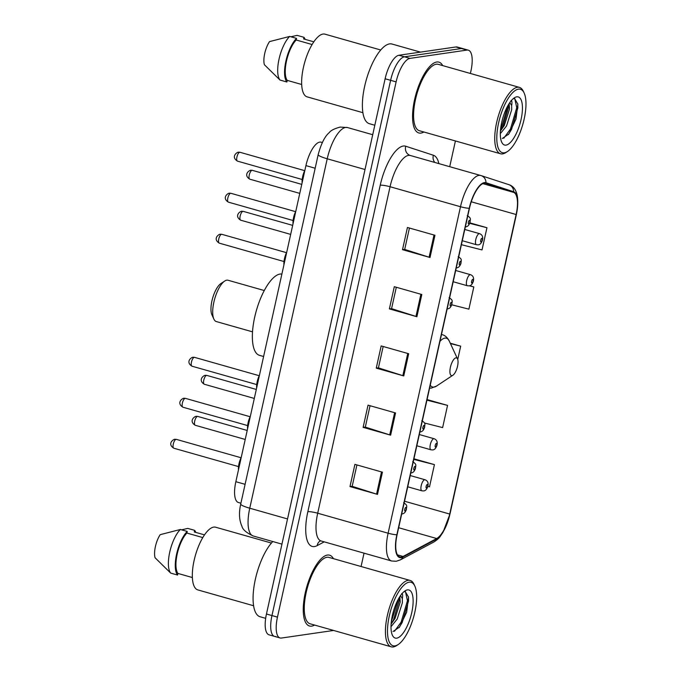 <?xml version="1.0" encoding="UTF-8"?>
<svg xmlns="http://www.w3.org/2000/svg" width="681" height="681" viewBox="0 0 681 681"><rect width="100%" height="100%" fill="white"/><g stroke="black" fill="none" stroke-linecap="round" stroke-linejoin="round"><path stroke-width="1.02" d="M240.895 503.225L238.469 502.535A23.009 8.317 -74.1 0 1 235.847 481.697L305.922 165.611A23.009 8.317 -74.1 0 1 321.109 142.184A23.009 8.317 -74.1 0 1 321.219 142.218M470.384 73.463L470.929 71.003A23.009 8.317 105.9 0 0 468.307 50.164L457.3 47.04A23.009 8.317 105.9 0 0 455.938 46.963L398.947 55.255A23.009 8.317 105.9 0 0 385.123 78.758L266.458 614.007A23.009 8.317 105.9 0 0 269.08 634.837L274.579 636.403A23.009 8.317 105.9 0 0 275.941 636.48M468.307 50.164A23.009 8.317 105.9 0 0 466.945 50.088L409.953 58.379A23.009 8.317 105.9 0 0 396.121 81.882L277.465 617.131L271.957 615.564A23.009 8.317 105.9 0 0 274.579 636.403A23.009 8.317 105.9 0 1 271.957 615.564L390.622 80.315L271.957 615.564L266.458 614.007M409.953 58.379L404.454 56.812A23.009 8.317 105.9 0 0 390.622 80.315A23.009 8.317 105.9 0 1 404.454 56.812L461.446 48.53L404.454 56.812L398.947 55.255M462.799 48.606A23.009 8.317 105.9 0 0 461.446 48.53A23.009 8.317 105.9 0 1 462.799 48.606M311.66 626.128A36.808 13.314 105.9 0 0 314.571 625.056A36.808 13.314 105.9 0 1 311.66 626.128A36.808 13.314 105.9 0 1 309.489 626.001A36.808 13.314 105.9 0 0 311.66 626.128M333.426 558.658A36.808 13.314 105.9 0 0 329.595 555.185A36.808 13.314 105.9 0 0 327.416 555.058A36.808 13.314 105.9 0 0 305.973 589.806A36.808 13.314 105.9 0 0 309.489 626.001A36.808 13.314 105.9 0 1 305.973 589.806A36.808 13.314 105.9 0 1 327.416 555.058A36.808 13.314 105.9 0 1 329.595 555.185A36.808 13.314 105.9 0 1 333.426 558.658M420.969 133.076A36.808 13.314 105.9 0 0 423.88 132.003A36.808 13.314 105.9 0 1 420.969 133.076A36.808 13.314 105.9 0 1 418.789 132.948A36.808 13.314 105.9 0 0 420.969 133.076M442.727 65.614A36.808 13.314 105.9 0 0 438.904 62.133A36.808 13.314 105.9 0 0 436.725 62.005A36.808 13.314 105.9 0 0 415.274 96.753A36.808 13.314 105.9 0 0 418.789 132.948A36.808 13.314 105.9 0 1 415.274 96.753A36.808 13.314 105.9 0 1 436.725 62.005A36.808 13.314 105.9 0 1 438.904 62.133A36.808 13.314 105.9 0 1 442.727 65.614M401.347 557.049A24.542 8.87 -74.1 0 1 399.892 556.964A24.542 8.87 -74.1 0 1 397.1 534.738L469.473 208.258A24.542 8.87 -74.1 0 1 485.681 183.274A24.542 8.87 -74.1 0 1 485.8 183.308L513.44 192.323A24.542 8.87 -74.1 0 1 516.121 214.515L449.715 514.053A24.542 8.87 -74.1 0 1 436.691 538.526L403.075 556.454A24.542 8.87 -74.1 0 1 401.347 557.049M401.211 557.645A25.154 9.1 105.9 0 0 402.982 557.024L436.606 539.097A25.154 9.1 105.9 0 0 449.954 514.019L516.36 214.481A25.154 9.1 105.9 0 0 513.61 191.736L485.97 182.721A25.154 9.1 105.9 0 0 469.243 208.292L396.861 534.772A25.154 9.1 105.9 0 0 401.211 557.645M434.946 235.277L407.434 227.471L402.505 249.68L430.017 257.486L434.946 235.277M409.434 228.033L404.693 249.416L429.098 257.214A6.138 0.911 12.5 0 0 430.017 257.486M404.71 249.357L402.505 249.68M421.811 294.507L394.299 286.692L389.379 308.902L416.891 316.716L421.811 294.507M396.308 287.263L391.566 308.646L415.972 316.435A6.138 0.911 12.5 0 0 416.891 316.716M391.575 308.587L389.379 308.902M382.424 472.18L354.912 464.365L349.991 486.575L377.495 494.389L382.424 472.18M356.912 464.936L352.171 486.319L376.576 494.117A6.138 0.911 12.5 0 0 377.495 494.389M352.188 486.26L349.991 486.575M395.55 412.958L368.046 405.144L363.118 427.353L390.63 435.168L395.55 412.958M370.047 405.714L365.305 427.098L389.711 434.887A6.138 0.911 12.5 0 0 390.63 435.168M365.322 427.03L363.118 427.353M408.685 353.728L381.173 345.922L376.252 368.132L403.756 375.938L408.685 353.728M383.173 346.484L378.432 367.868L402.837 375.665A6.138 0.911 12.5 0 0 403.756 375.938M378.449 367.808L376.252 368.132M277.465 617.131A23.009 8.317 105.9 0 0 280.087 637.969A23.009 8.317 105.9 0 0 281.44 638.046L333.605 630.461M361.075 566.515L364.037 553.159M449.715 166.683L455.419 140.958M461.403 244.7L482.02 249.927L486.949 227.718L469.89 222.874M424.459 422.995L442.633 427.6L447.553 405.391L427.064 399.577M427.838 486.404L429.507 486.83L434.427 464.621L413.937 458.798M451.741 304.799L468.894 309.148L473.814 286.939L469.601 285.748M457.743 359.466L460.688 346.169L450.269 343.207M460.688 346.169L450.439 343.565M447.553 405.391L426.936 400.164M434.427 464.621L413.801 459.386M473.814 286.939L469.345 285.807M486.949 227.718L469.711 223.351M409.128 582.195A32.977 11.926 105.9 0 0 389.311 615.879A32.977 11.926 105.9 0 0 395.014 645.86A32.977 11.926 105.9 0 0 398.223 644.524A32.977 11.926 105.9 0 0 413.546 617.284A32.977 11.926 105.9 0 0 414.823 586.052A32.977 11.926 105.9 0 0 409.128 582.195M414.823 586.052L414.039 584.358A34.51 12.479 105.9 0 0 410.124 580.442A34.51 12.479 105.9 0 0 408.081 580.323A34.51 12.479 105.9 0 0 387.974 612.9A34.51 12.479 105.9 0 0 391.269 646.831A34.51 12.479 105.9 0 0 393.312 646.95A34.51 12.479 105.9 0 0 396.665 645.554L398.223 644.524M410.124 580.442L328.966 557.398A34.51 12.479 105.9 0 0 326.923 557.279A34.51 12.479 105.9 0 0 306.816 589.857A34.51 12.479 105.9 0 0 310.119 623.787L391.269 646.831M272.792 541.54A41.413 14.973 105.9 0 0 254.328 584.579A41.413 14.973 105.9 0 0 260.082 616.756L265.667 618.339M271.413 543.046L215.647 527.213A32.594 11.79 105.9 0 0 213.723 527.103A32.594 11.79 105.9 0 0 194.732 557.867A32.594 11.79 105.9 0 0 197.848 589.916L253.604 605.75M391.013 626.69L397.219 619.046L402.386 602.728L402.343 598.565L400.488 595.637M399.849 596.599L400.207 602.106L395.04 618.425L391.115 624.077M393.014 631.534L399.594 627.005L406.668 612.159L408.54 597.152L405.255 591.551L403.731 591.883M396.725 638.165A25.001 9.04 105.9 0 0 411.75 612.619A25.001 9.04 105.9 0 0 407.425 589.891A25.001 9.04 105.9 0 0 404.991 590.895A25.001 9.04 105.9 0 0 393.371 611.555A25.001 9.04 105.9 0 0 392.401 635.237A25.001 9.04 105.9 0 0 396.725 638.165M181.631 529.844L187.777 528.405L194.655 530.354L194.298 531.972L204.496 534.874M195.83 532.406A24.542 8.87 105.9 0 0 194.655 530.354M401.781 593.5C402.692 593.798 402.88 595.492 402.343 598.565M202.785 537.573L186.883 533.053A23.009 8.317 105.9 0 0 177.213 554.002A23.009 8.317 105.9 0 0 177.928 573.436L192.382 577.539M186.883 533.053L187.241 531.435L180.363 529.486L160.205 534.653A15.34 5.55 105.9 0 0 155.081 557.773L170.693 573.096L177.571 575.053L177.928 573.436M180.363 529.486A24.542 8.87 105.9 0 0 169.739 552.129A24.542 8.87 105.9 0 0 170.693 573.096M187.241 531.435A24.542 8.87 105.9 0 0 176.617 554.087A24.542 8.87 105.9 0 0 177.571 575.053M405.433 591.576L407.451 600.702L401.152 622.111L394.495 631.261M398.691 598.505L391.345 621.608M408.506 596.862L408.54 601.008L402.241 622.417L399.049 627.678M399.866 596.641L399.807 598.531L393.507 619.94L391.115 624.043M264.262 290.532L228.058 280.249A21.469 7.763 105.9 0 0 226.79 280.18A21.469 7.763 105.9 0 0 224.704 281.049L220.823 283.619A17.638 6.376 105.9 0 0 212.625 298.184A17.638 6.376 105.9 0 0 211.936 314.894L213.894 319.125A21.469 7.763 105.9 0 0 216.328 321.56L252.532 331.843M224.704 281.049A21.469 7.763 105.9 0 0 214.728 298.789A21.469 7.763 105.9 0 0 213.894 319.125M455.947 357.84A9.202 3.328 105.9 0 0 450.413 367.238A9.202 3.328 105.9 0 0 452.005 375.606A9.202 3.328 105.9 0 0 452.899 375.231A9.202 3.328 105.9 0 0 457.181 367.629A9.202 3.328 105.9 0 0 457.53 358.913A9.202 3.328 105.9 0 0 455.947 357.84M281.883 274.051A42.179 15.254 105.9 0 0 280.053 274.051A42.179 15.254 105.9 0 0 255.477 313.873A42.179 15.254 105.9 0 0 259.512 355.346L263.598 356.503M518.437 89.143A32.977 11.926 105.9 0 0 498.62 122.835A32.977 11.926 105.9 0 0 504.323 152.808A32.977 11.926 105.9 0 0 507.524 151.48A32.977 11.926 105.9 0 0 522.855 124.231A32.977 11.926 105.9 0 0 524.132 92.999A32.977 11.926 105.9 0 0 518.437 89.143M524.132 92.999L523.348 91.314A34.51 12.479 105.9 0 0 519.433 87.389A34.51 12.479 105.9 0 0 517.39 87.27A34.51 12.479 105.9 0 0 497.283 119.847A34.51 12.479 105.9 0 0 500.578 153.778A34.51 12.479 105.9 0 0 502.621 153.897A34.51 12.479 105.9 0 0 505.974 152.501L507.524 151.48M519.433 87.389L438.275 64.346A34.51 12.479 105.9 0 0 436.232 64.227A34.51 12.479 105.9 0 0 416.125 96.804A34.51 12.479 105.9 0 0 419.419 130.735L500.578 153.778M420.483 52.122L392.018 44.035A41.413 14.973 105.9 0 0 389.566 43.89A41.413 14.973 105.9 0 0 365.442 82.988A41.413 14.973 105.9 0 0 369.391 123.704L374.814 125.244M380.722 49.994L324.956 34.161A32.594 11.79 105.9 0 0 323.032 34.05A32.594 11.79 105.9 0 0 304.041 64.823A32.594 11.79 105.9 0 0 307.148 96.864L362.913 112.697M500.322 133.646L506.528 126.002L511.695 109.675L511.652 105.521L509.797 102.593M509.158 103.546L509.507 109.054L504.34 125.381L500.424 131.024L502.816 126.887L509.107 105.478L509.175 103.597M502.323 138.49L508.903 133.953L515.977 119.107L517.849 104.099L514.564 98.507L513.04 98.83M506.026 145.113A25.001 9.04 105.9 0 0 521.059 119.567A25.001 9.04 105.9 0 0 516.734 96.838A25.001 9.04 105.9 0 0 514.3 97.851A25.001 9.04 105.9 0 0 502.68 118.511A25.001 9.04 105.9 0 0 501.71 142.193A25.001 9.04 105.9 0 0 506.026 145.113M290.932 36.791L297.086 35.352L303.964 37.31L303.607 38.928L313.805 41.822M305.131 39.362A24.542 8.87 105.9 0 0 303.964 37.31M511.082 100.447C511.993 100.754 512.189 102.439 511.652 105.521M312.094 44.52L296.184 40A23.009 8.317 105.9 0 0 286.514 60.949A23.009 8.317 105.9 0 0 287.237 80.384L301.692 84.487M296.184 40L296.541 38.383L289.663 36.433L269.514 41.609A15.34 5.55 105.9 0 0 264.39 64.721L280.002 80.052L286.871 82.001L287.237 80.384M289.663 36.433A24.542 8.87 105.9 0 0 279.048 59.085A24.542 8.87 105.9 0 0 280.002 80.052M296.541 38.383A24.542 8.87 105.9 0 0 285.918 61.035A24.542 8.87 105.9 0 0 286.871 82.001M514.734 98.524L516.751 107.649L510.461 129.058L503.804 138.209M508 105.461L501.727 126.581L500.646 128.556M517.815 103.81L517.849 107.956L511.55 129.373L508.358 134.634M245.092 484.319L235.847 481.697M315.167 168.233L305.922 165.611M347.625 127.594A30.671 11.092 105.9 0 0 347.48 127.543A30.671 11.092 105.9 0 0 345.659 127.441A30.671 11.092 105.9 0 0 327.22 158.784L249.757 508.213A30.671 11.092 105.9 0 0 253.255 535.99C246.445 532.814 242.674 529.58 241.951 526.294C239.176 520.293 238.767 512.878 240.725 504.025L318.189 154.596A15.34 2.29 -167.5 0 0 327.22 158.784L364.999 169.509M287.535 518.939L249.757 508.213A15.34 2.29 -167.5 0 1 240.725 504.025M385.123 78.758L396.121 81.882M455.938 46.963L466.945 50.088M324.224 541.855L317.184 545.609A38.34 13.867 -74.1 0 1 307.846 511.695L380.228 185.215A7.67 1.141 -167.5 0 1 390.068 186.73L317.695 513.21A30.671 11.092 105.9 0 0 321.185 540.995L320.155 540.935M380.228 185.215A38.34 13.867 -74.1 0 1 403.271 146.04A38.34 13.867 -74.1 0 1 405.723 146.228L433.371 155.242A38.34 13.867 -74.1 0 1 438.853 163.602M408.506 155.396A30.671 11.092 105.9 0 0 390.068 186.73L460.501 206.735A30.671 11.092 -74.1 0 1 480.752 175.494A30.671 11.092 -74.1 0 1 480.897 175.545A7.67 7.151 -71.9 0 1 481.144 175.621L410.328 155.498A30.671 11.092 105.9 0 0 408.506 155.396M396.861 534.772A7.67 1.141 12.5 0 1 388.119 533.214A30.671 11.092 -74.1 0 0 391.618 560.991L396.172 561.28L400.3 559.901A7.67 6.75 -118.1 0 0 402.982 557.024M400.3 559.901L433.916 541.974C437.032 539.973 439.16 538.075 440.318 536.279L443.042 532.227L450.005 513.925A7.67 1.141 -167.5 0 1 449.954 514.019M516.36 214.481A7.67 1.141 12.5 0 0 516.411 214.387C520.539 192.995 514.385 186.279 508.792 184.636L481.144 175.621A7.67 7.151 -71.9 0 1 485.97 182.721M513.61 191.736A7.67 7.151 -71.9 0 0 508.792 184.636M433.916 541.974A7.67 6.75 -118.1 0 0 436.606 539.097M469.243 208.292A7.67 1.141 -167.5 0 1 460.501 206.735L388.119 533.214L317.695 513.21A7.67 1.141 -167.5 0 0 307.846 511.695M410.473 155.549A30.671 11.092 105.9 0 0 410.328 155.498L410.226 155.472A7.67 7.151 108.1 0 1 405.723 146.228M317.184 545.609A7.67 6.75 61.9 0 1 320.249 540.918M434.844 162.461A7.67 7.151 108.1 0 1 433.371 155.242M516.121 214.515L471.261 201.78M513.44 192.323L482.82 183.632M403.075 556.454L397.457 554.853M436.691 538.526L398.657 527.724M449.715 514.053L404.531 501.225M407.757 353.465L402.837 375.665M394.631 412.695L389.711 434.887M381.505 471.916L376.576 494.117M420.892 294.243L415.972 316.435M434.018 235.022L429.098 257.214M441.492 334.482L442.165 334.669C445.016 335.341 447.391 337.478 449.29 341.087A25.359 9.168 105.9 0 0 444.914 338.125A25.359 9.168 105.9 0 0 439.977 341.309M430.256 385.174A25.359 9.168 105.9 0 0 434.052 387.089A25.359 9.168 105.9 0 0 436.521 386.067L431.456 388.059L429.592 388.17M442.165 334.669A27.606 9.985 105.9 0 0 441.484 334.541M173.825 448.226C167.739 444.497 172.055 439.909 174.694 439.262L176.336 439.373A4.605 1.66 105.9 0 0 176.064 439.356A4.605 1.66 105.9 0 0 173.383 443.697A4.605 1.66 105.9 0 0 173.825 448.226L238.478 466.579M405.076 511.073A1.915 0.69 105.9 0 0 406.225 509.116A1.915 0.69 105.9 0 0 405.893 507.371A1.915 0.69 105.9 0 0 404.744 509.328A1.915 0.69 105.9 0 0 405.076 511.073M240.793 459.403A11.5 4.163 105.9 0 0 238.784 468.434M238.469 469.873A10.734 3.882 -74.1 0 1 241.244 457.351M182.917 407.212C176.83 403.484 181.155 398.896 183.785 398.249L185.428 398.359A4.605 1.66 105.9 0 0 185.155 398.342A4.605 1.66 105.9 0 0 182.474 402.684A4.605 1.66 105.9 0 0 182.917 407.212L247.569 425.565M414.167 470.06A1.915 0.69 105.9 0 0 415.316 468.102A1.915 0.69 105.9 0 0 414.984 466.357A1.915 0.69 105.9 0 0 413.835 468.315A1.915 0.69 105.9 0 0 414.167 470.06M249.884 418.389A11.5 4.163 105.9 0 0 247.884 427.421M247.561 428.86A10.734 3.882 -74.1 0 1 250.336 416.338M192.008 366.199C185.922 362.471 190.246 357.883 192.876 357.236L194.519 357.346A4.605 1.66 105.9 0 0 194.247 357.329A4.605 1.66 105.9 0 0 191.565 361.671A4.605 1.66 105.9 0 0 192.008 366.199L256.66 384.552M423.259 429.047A1.915 0.69 105.9 0 0 424.408 427.081A1.915 0.69 105.9 0 0 424.076 425.344A1.915 0.69 105.9 0 0 422.927 427.302A1.915 0.69 105.9 0 0 423.259 429.047M258.976 377.376A11.5 4.163 105.9 0 0 256.975 386.408M256.652 387.847A10.734 3.882 -74.1 0 1 259.427 375.325M219.282 243.151C213.196 239.431 217.52 234.843 220.15 234.196L221.802 234.307A4.605 1.66 105.9 0 0 221.529 234.29A4.605 1.66 105.9 0 0 218.848 238.631A4.605 1.66 105.9 0 0 219.282 243.151L283.943 261.513M450.533 306.007A1.915 0.69 105.9 0 0 451.69 304.041A1.915 0.69 105.9 0 0 451.358 302.304A1.915 0.69 105.9 0 0 450.201 304.262A1.915 0.69 105.9 0 0 450.533 306.007M286.25 254.336A11.5 4.163 105.9 0 0 284.249 263.36M283.934 264.807A10.734 3.882 -74.1 0 1 286.71 252.285M228.373 202.138C222.295 198.418 226.611 193.83 229.25 193.183L230.893 193.293A4.605 1.66 105.9 0 0 230.621 193.276A4.605 1.66 105.9 0 0 227.939 197.618A4.605 1.66 105.9 0 0 228.373 202.138L293.034 220.499M459.624 264.986A1.915 0.69 105.9 0 0 460.782 263.028A1.915 0.69 105.9 0 0 460.45 261.291A1.915 0.69 105.9 0 0 459.292 263.249A1.915 0.69 105.9 0 0 459.624 264.986M295.341 213.323A11.5 4.163 105.9 0 0 293.341 222.346M293.026 223.785A10.734 3.882 -74.1 0 1 295.801 211.272M237.473 161.125C231.387 157.405 235.703 152.816 238.341 152.169L239.984 152.28A4.605 1.66 105.9 0 0 239.712 152.263A4.605 1.66 105.9 0 0 237.031 156.604A4.605 1.66 105.9 0 0 237.473 161.125L302.126 179.486M468.715 223.972A1.915 0.69 105.9 0 0 469.873 222.015A1.915 0.69 105.9 0 0 469.541 220.278A1.915 0.69 105.9 0 0 468.383 222.236A1.915 0.69 105.9 0 0 468.715 223.972M304.433 172.31A11.5 4.163 105.9 0 0 302.432 181.333M302.117 182.772A10.734 3.882 -74.1 0 1 304.892 170.259M197.473 416.397A4.605 1.66 105.9 0 0 194.792 420.739A4.605 1.66 105.9 0 0 195.226 425.267C189.139 421.539 193.464 416.951 196.094 416.304L197.745 416.414A4.605 1.66 105.9 0 0 197.473 416.397M407.723 486.796L421.88 490.814A5.754 2.077 -74.1 0 1 421.326 485.161A5.754 2.077 -74.1 0 1 424.68 479.73A5.754 2.077 -74.1 0 1 425.021 479.756L410.217 475.551M427.302 484.412A1.915 0.69 105.9 0 0 426.144 486.37A1.915 0.69 105.9 0 0 426.476 488.115A1.915 0.69 105.9 0 0 427.634 486.149A1.915 0.69 105.9 0 0 427.302 484.412M206.564 375.384A4.605 1.66 105.9 0 0 203.883 379.726A4.605 1.66 105.9 0 0 204.317 384.254C198.239 380.526 202.555 375.938 205.194 375.291L206.837 375.401A4.605 1.66 105.9 0 0 206.564 375.384M416.823 445.783L430.971 449.8A5.754 2.077 -74.1 0 1 430.418 444.148A5.754 2.077 -74.1 0 1 433.771 438.717A5.754 2.077 -74.1 0 1 434.112 438.734L419.309 434.538M436.393 443.399A1.915 0.69 105.9 0 0 435.236 445.357A1.915 0.69 105.9 0 0 435.568 447.102A1.915 0.69 105.9 0 0 436.725 445.136A1.915 0.69 105.9 0 0 436.393 443.399M242.93 211.331A4.605 1.66 105.9 0 0 240.248 215.673A4.605 1.66 105.9 0 0 240.691 220.193C234.605 216.473 238.929 211.885 241.559 211.238L243.202 211.348A4.605 1.66 105.9 0 0 242.93 211.331M453.188 281.73L467.336 285.748A5.754 2.077 -74.1 0 1 466.791 280.095A5.754 2.077 -74.1 0 1 470.145 274.664A5.754 2.077 -74.1 0 1 470.486 274.681L455.683 270.485M472.759 279.346A1.915 0.69 105.9 0 0 471.61 281.304A1.915 0.69 105.9 0 0 471.942 283.041A1.915 0.69 105.9 0 0 473.091 281.083A1.915 0.69 105.9 0 0 472.759 279.346M252.021 170.318A4.605 1.66 105.9 0 0 249.348 174.659A4.605 1.66 105.9 0 0 249.782 179.18C243.696 175.46 248.02 170.871 250.651 170.224L252.293 170.327A4.605 1.66 105.9 0 0 252.021 170.318M462.28 240.716L476.436 244.734A5.754 2.077 -74.1 0 1 475.883 239.082A5.754 2.077 -74.1 0 1 479.237 233.651A5.754 2.077 -74.1 0 1 479.577 233.668L464.774 229.471M481.85 238.333A1.915 0.69 105.9 0 0 480.701 240.291A1.915 0.69 105.9 0 0 481.033 242.027A1.915 0.69 105.9 0 0 482.182 240.07A1.915 0.69 105.9 0 0 481.85 238.333M322.343 142.533L321.109 142.184M318.189 154.596C321.143 143.657 324.82 136.353 329.204 132.667C330.762 130.488 334.414 128.624 340.177 127.075L347.48 127.543L372.711 134.71M253.255 535.99L281.951 544.136M450.005 513.925L516.411 214.387M280.087 637.969L274.579 636.403M391.618 560.991L321.185 540.995M457.53 358.913L449.29 341.087M452.899 375.231L436.521 386.067M176.336 439.373L240.989 457.726M403.612 502.714C407.936 505.523 406.583 505.992 406.395 509.49C405.374 512.333 403.969 513.797 402.182 513.891L401.713 513.934M238.401 470.188L239.397 462.016L241.304 457.096M185.428 398.359L250.08 416.712M412.703 461.701C417.027 464.51 415.674 464.978 415.487 468.477C414.465 471.32 413.069 472.784 411.281 472.878L410.805 472.912M247.492 429.175L248.488 421.003L250.395 416.082M194.519 357.346L259.172 375.699M421.803 420.688C426.119 423.497 424.765 423.965 424.578 427.464C423.565 430.307 422.16 431.771 420.373 431.865L419.896 431.899M256.584 388.161L257.58 379.989L259.487 375.069M221.802 234.307L286.454 252.66M449.077 297.64C453.393 300.457 452.039 300.917 451.861 304.424C450.839 307.267 449.434 308.731 447.647 308.825L447.17 308.859M283.858 265.122L284.854 256.95L286.761 252.03M230.893 193.293L295.545 211.646M458.168 256.626C462.484 259.444 461.131 259.904 460.952 263.411C459.93 266.254 458.526 267.718 456.738 267.812L456.27 267.846M292.949 224.109L293.945 215.937L295.852 211.016M239.984 152.28L304.637 170.633M467.26 215.613C471.584 218.431 470.23 218.89 470.043 222.398C469.022 225.241 467.617 226.705 465.83 226.79L465.361 226.833M302.049 183.095L303.045 174.923L304.943 170.003M195.226 425.267L245.211 439.458M421.88 490.814L423.591 490.933C425.37 490.856 426.783 489.384 427.804 486.523C428.69 483.025 427.762 480.769 425.021 479.756M197.745 416.414L247.203 430.46M204.317 384.254L254.302 398.445M430.971 449.8L432.682 449.92C434.469 449.843 435.874 448.37 436.896 445.51C437.781 442.012 436.853 439.756 434.112 438.734M206.837 375.401L256.303 389.447M240.691 220.193L290.676 234.392M467.336 285.748L469.056 285.858C470.835 285.79 472.239 284.317 473.269 281.457C474.155 277.959 473.227 275.703 470.486 274.681M243.202 211.348L292.668 225.385M249.782 179.18L299.768 193.378M476.436 244.734L478.147 244.845C479.926 244.768 481.331 243.304 482.361 240.436C483.246 236.945 482.318 234.69 479.577 233.668M252.293 170.327L301.76 184.372"/></g></svg>

